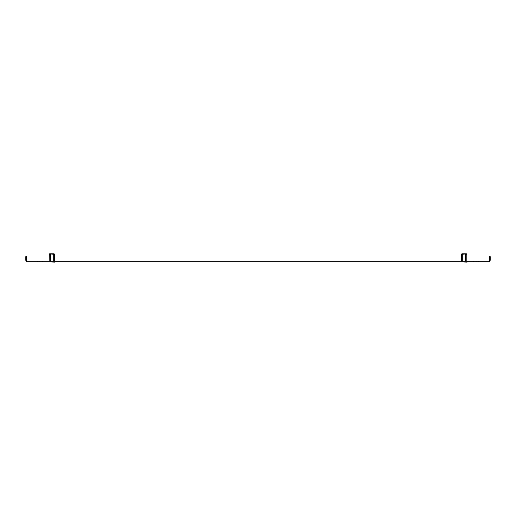 <?xml version="1.0" encoding="UTF-8"?>
<svg xmlns="http://www.w3.org/2000/svg" width="516" height="516" viewBox="0 0 516 516"><rect width="100%" height="100%" fill="white"/><g stroke="black" fill="none" stroke-linecap="round" stroke-linejoin="round"><path stroke-width="0.77" d="M478.719 261.864L473.501 261.864L473.501 261.077L478.719 261.077L478.719 261.864L488.375 261.864A1.825 1.825 0 0 0 490.2 260.038L490.2 259.251L489.42 259.251L489.42 256.645L490.2 256.645L490.2 259.251M473.501 261.864L37.281 261.864L37.281 261.077L42.499 261.077L42.499 261.864M25.8 259.251L25.8 256.645L26.58 256.645L26.58 259.251L25.8 259.251L25.8 260.038A1.825 1.825 0 0 0 27.625 261.864L37.281 261.864M26.58 259.251L26.58 260.038A1.045 1.045 0 0 0 27.625 261.077L37.281 261.077M473.501 261.077L42.499 261.077M478.719 261.077L488.375 261.077A1.045 1.045 0 0 0 489.42 260.038L489.42 259.251M476.113 261.077L476.113 261.864M39.887 261.864L39.887 261.077M60.759 261.864L50.323 261.864M477.158 261.864L466.722 261.864M466.67 254.375L466.819 254.607C466.367 253.808 465.916 253.808 465.464 254.607C464.568 253.808 463.658 253.808 462.755 254.607C462.304 253.808 461.852 253.808 461.401 254.607L461.852 253.827L466.367 253.827L466.819 254.607L466.819 261.077M461.401 261.077L461.53 254.401M461.098 261.864L467.122 262.122M462.755 254.607L462.755 261.077M465.464 254.607L465.464 261.077M54.451 254.375L54.599 254.607C54.148 253.808 53.696 253.808 53.245 254.607C52.342 253.808 51.439 253.808 50.536 254.607C50.084 253.808 49.633 253.808 49.181 254.607L49.633 253.827L54.148 253.827L54.599 254.607L54.599 261.077M49.181 261.077L49.31 254.401M48.878 261.864L54.902 262.122M50.536 254.607L50.536 261.077M53.245 254.607L53.245 261.077"/></g></svg>
